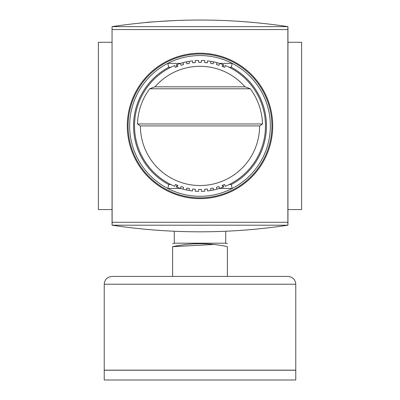 <?xml version="1.0" encoding="UTF-8"?>
<svg xmlns="http://www.w3.org/2000/svg" width="400" height="400" viewBox="0 0 400 400"><rect width="100%" height="100%" fill="white"/><g stroke="black" fill="none" stroke-linecap="round" stroke-linejoin="round"><path stroke-width="0.6" d="M287.95 225.205C229.315 234.01 170.685 234.01 112.05 225.205L112.05 26.635C170.685 17.83 229.315 17.83 287.95 26.635L287.95 225.205L112.05 225.205M254.725 229.28L250.57 229.655M248.555 229.825L238.735 230.56M161.335 230.565L151.435 229.825M149.465 229.66L145.275 229.28M145.275 22.56C146.37 22.225 157.625 21.495 179.04 20.375M238.68 21.275L248.6 22.02M250.55 22.185L254.725 22.56M112.05 42.27L98.37 42.27L98.37 209.57L112.05 209.57M287.95 42.27L301.63 42.27L301.63 209.57L287.95 209.57M112.05 26.635L112.13 225.205M112.13 26.635L287.95 26.635M287.87 26.635L287.87 225.205M287.87 222.275L112.13 222.275M287.87 29.565L112.13 29.565M200 53.215A72.705 72.705 0 0 1 262.965 162.275A72.705 72.705 0 0 1 137.035 162.275A72.705 72.705 0 0 1 200 53.215M200 53.995A71.925 71.925 0 0 1 262.29 161.88A71.925 71.925 0 0 1 137.71 161.88A71.925 71.925 0 0 1 200 53.995M259.61 125.92A59.61 59.61 0 0 1 200 185.53A59.61 59.61 0 0 1 140.39 125.92A59.61 59.61 0 0 0 200 185.53A59.61 59.61 0 0 0 259.61 125.92A59.61 59.61 0 0 1 200 185.53A59.61 59.61 0 0 1 140.39 125.92M262.51 123.965L259.78 125.92L140.22 125.92L137.49 123.965A62.545 62.545 0 0 1 149.675 88.785L154.775 86.83L245.225 86.83L250.325 88.785A62.545 62.545 0 0 1 262.51 123.965L137.49 123.965M154.995 86.83A59.61 59.61 0 0 1 245.005 86.83A59.61 59.61 0 0 0 154.995 86.83M210.92 61.365A65.475 65.475 0 0 1 213.615 61.875L213.205 63.79A63.52 63.52 0 0 0 210.595 63.29L210.92 61.365A65.475 65.475 0 0 0 207.525 60.88L207.3 62.82A63.52 63.52 0 0 0 204.65 62.57L204.795 60.62A65.475 65.475 0 0 0 201.37 60.46L201.33 62.415A63.52 63.52 0 0 0 198.67 62.415L198.63 60.46A65.475 65.475 0 0 0 195.205 60.62L195.35 62.57A63.52 63.52 0 0 0 192.7 62.82L192.475 60.88A65.475 65.475 0 0 0 189.08 61.365L189.405 63.29A63.52 63.52 0 0 0 186.795 63.79L186.385 61.875A65.475 65.475 0 0 1 189.08 61.365M183.055 62.675L183.56 64.565A63.52 63.52 0 0 0 181.005 65.305L180.42 63.44A65.475 65.475 0 0 1 186.385 61.875M177.08 66.68L176.095 64.965A65.475 65.475 0 0 1 180.42 63.44M177.175 64.55L177.86 66.385A63.52 63.52 0 0 0 175.385 67.365L174.63 65.56A65.475 65.475 0 0 0 174.63 186.28L175.385 184.475A63.52 63.52 0 0 0 177.86 185.455L177.175 187.29A65.475 65.475 0 0 1 176.09 186.875L177.08 185.16M180.42 188.4L181.005 186.535A63.52 63.52 0 0 0 183.56 187.275L183.055 189.165A65.475 65.475 0 0 1 177.175 187.29M186.385 189.965L186.795 188.05A63.52 63.52 0 0 0 189.405 188.55L189.08 190.48A65.475 65.475 0 0 1 183.055 189.165M210.92 190.48L210.595 188.55A63.52 63.52 0 0 0 213.205 188.05L213.615 189.965A65.475 65.475 0 0 1 207.525 190.96L207.3 189.02A63.52 63.52 0 0 1 204.65 189.27L204.795 191.22A65.475 65.475 0 0 1 201.37 191.38L201.33 189.425A63.52 63.52 0 0 1 198.67 189.425L198.63 191.38A65.475 65.475 0 0 1 195.205 191.22L195.35 189.27A63.52 63.52 0 0 1 192.7 189.02L192.475 190.96A65.475 65.475 0 0 1 189.08 190.48M216.945 189.165L216.44 187.275A63.52 63.52 0 0 0 218.995 186.535L219.58 188.4A65.475 65.475 0 0 1 213.615 189.965M222.92 185.16L223.905 186.875A65.475 65.475 0 0 1 219.58 188.4M222.825 187.29L222.14 185.455A63.52 63.52 0 0 0 224.615 184.475L225.37 186.28A65.475 65.475 0 0 0 225.37 65.56L224.615 67.365A63.52 63.52 0 0 0 222.14 66.385L222.825 64.55A65.475 65.475 0 0 1 223.91 64.965L222.92 66.68M219.58 63.44L218.995 65.305A63.52 63.52 0 0 0 216.44 64.565L216.945 62.675A65.475 65.475 0 0 1 222.825 64.55M213.615 61.875A65.475 65.475 0 0 1 216.945 62.675M231.27 67.285L232.235 63.38A70.36 70.36 0 0 1 232.235 188.465L231.27 184.555A66.45 66.45 0 0 0 231.27 67.285L229.135 67.285M170.865 67.285L168.73 67.285A66.45 66.45 0 0 0 168.73 184.555L167.765 188.465A70.36 70.36 0 0 1 167.765 63.38L168.73 67.285M231.27 184.555L229.135 184.555M170.865 184.555L168.73 184.555M219.375 63.38L232.235 63.38A70.36 70.36 0 0 0 167.765 63.38L180.625 63.38M180.625 188.465L167.765 188.465A70.36 70.36 0 0 0 232.235 188.465L219.375 188.465M227.36 243.63L225.715 243.19L174.285 243.19L174.285 231.275M227.36 276.415L227.36 246.665C227.36 242.74 227.36 242.74 227.36 246.665C209.21 242.74 190.965 242.74 172.64 246.665C172.64 242.74 172.64 242.74 172.64 246.665L213.61 244.485M172.64 276.415L172.64 246.665M112.05 276.415L287.95 276.415C292.7 276.88 295.305 279.485 295.77 284.23L104.23 284.23C104.695 279.485 107.3 276.875 112.05 276.415M104.23 380L295.77 380L295.77 370.23L104.23 370.23L104.23 380M104.23 284.23L104.23 370.15L295.77 370.15L295.77 284.23M250.325 88.785L149.675 88.785M174.63 186.28A65.475 65.475 0 0 1 174.63 65.56M225.715 243.19L225.715 231.275M174.285 243.19L172.64 243.63"/></g></svg>
